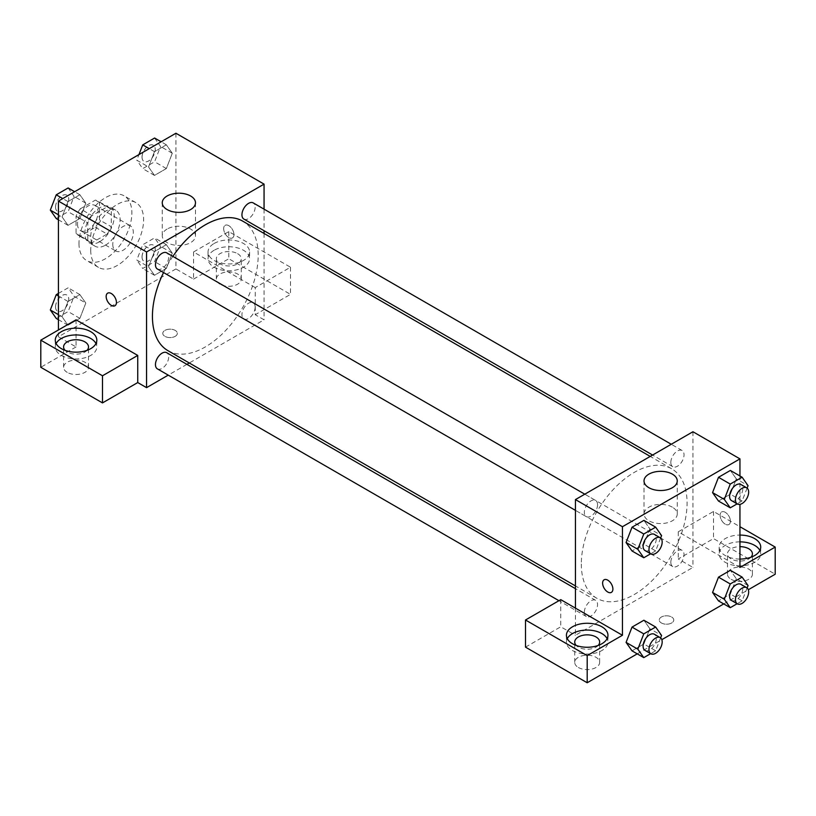 <?xml version="1.0" encoding="UTF-8"?>
<svg xmlns="http://www.w3.org/2000/svg" width="816" height="816" viewBox="0 0 816 816"><rect width="100%" height="100%" fill="white"/><g stroke="black" fill="none" stroke-linecap="round" stroke-linejoin="round"><path stroke-width="0.61" stroke-dasharray="4.08 3.06" d="M112.771 244.331A14.545 8.395 120 0 0 115.78 250.991A14.545 8.395 120 0 0 130.325 242.597A14.545 8.395 120 0 0 130.325 225.808A14.545 8.395 120 0 0 119.116 229.704A14.545 8.395 120 0 0 112.771 244.331M77.52 223.982A14.545 8.395 120 0 0 80.529 230.642A14.545 8.395 120 0 0 95.074 222.248A14.545 8.395 120 0 0 95.074 205.459A14.545 8.395 120 0 0 83.864 209.355A14.545 8.395 120 0 0 77.52 223.982M80.264 208.835L95.339 200.124A19.737 11.393 120 0 1 97.675 200.95A19.737 11.393 120 0 1 99.552 202.562L99.552 219.963A19.737 11.393 120 0 1 95.339 227.266L80.264 235.967A19.737 11.393 120 0 1 77.928 235.141A19.737 11.393 120 0 1 76.051 233.529L76.051 216.128A19.737 11.393 120 0 1 80.264 208.835L92.014 215.618L107.09 206.907L95.339 200.124M95.339 227.266L107.09 234.049L92.014 242.75L80.264 235.967M76.051 233.529L87.802 240.322L87.802 222.911L76.051 216.128M87.802 240.322A19.737 11.393 120 0 0 89.678 241.924A19.737 11.393 120 0 0 92.014 242.75M107.09 234.049A19.737 11.393 120 0 0 111.302 226.746L99.552 219.963M107.09 206.907A19.737 11.393 120 0 1 109.426 207.733A19.737 11.393 120 0 1 111.302 209.345L111.302 226.746M92.014 215.618A19.737 11.393 120 0 0 87.802 222.911M99.552 241.791A20.767 11.995 -60 0 1 89.168 242.821A20.767 11.995 -60 0 1 89.168 218.831A20.767 11.995 -60 0 1 109.936 206.846A20.767 11.995 -60 0 1 113.118 223.482A20.767 11.995 -60 0 1 99.552 241.791M105.427 245.188A20.767 11.995 120 0 0 118.993 226.879A20.767 11.995 120 0 0 115.811 210.232A20.767 11.995 120 0 0 99.807 215.801A20.767 11.995 120 0 0 90.739 236.701A20.767 11.995 120 0 0 95.044 246.208A20.767 11.995 120 0 0 105.427 245.188M111.302 209.345L99.552 202.562M78.989 243.484A37.393 21.583 120 0 0 86.731 260.6A37.393 21.583 120 0 0 124.124 239.017A37.393 21.583 120 0 0 124.124 195.84A37.393 21.583 120 0 0 95.309 205.856A37.393 21.583 120 0 0 78.989 243.484M90.739 250.267A37.393 21.583 120 0 0 98.481 267.383A37.393 21.583 120 0 0 135.874 245.8A37.393 21.583 120 0 0 135.874 202.623A37.393 21.583 120 0 0 107.059 212.639A37.393 21.583 120 0 0 90.739 250.267M175.93 133.243L175.93 268.933L58.426 336.773L58.426 329.98M85.813 303.052L79.876 318.352L68.003 325.207L62.067 316.761L68.003 301.461L79.876 294.607L85.813 303.052L79.876 318.352L68.003 325.207L62.067 316.761L68.003 301.461L79.876 294.607L85.813 303.052L74.062 296.269L68.126 311.569L56.253 318.424M148.543 266.832L154.479 251.532L166.352 244.678L172.288 253.123L166.352 268.423L154.479 275.278L148.543 266.832L154.479 251.532L166.352 244.678L172.288 253.123L166.352 268.423L154.479 275.278L148.543 266.832L136.792 260.039L142.729 244.749L154.601 237.895L160.538 246.33L154.601 261.63L142.729 268.484L136.792 260.039M148.543 166.964L154.479 151.664L166.352 144.809L172.288 153.255L166.352 168.555L154.479 175.409L148.543 166.964L154.479 151.664L166.352 144.809L172.288 153.255L166.352 168.555L154.479 175.409L148.543 166.964L136.792 160.181L138.965 154.581M62.067 216.893L68.003 201.593L79.876 194.738L85.813 203.184L79.876 218.484L68.003 225.338L62.067 216.893L68.003 201.593L79.876 194.738L85.813 203.184L79.876 218.484L68.003 225.338L62.067 216.893L58.426 214.792M228.806 225.675A7.273 4.202 -120 0 0 225.175 225.318A7.273 4.202 -120 0 0 225.175 233.713A7.273 4.202 -120 0 0 232.438 237.915A7.273 4.202 -120 0 0 233.56 232.081A7.273 4.202 -120 0 0 228.806 225.675A7.273 4.202 60 0 1 233.549 232.091A7.273 4.202 60 0 1 232.438 237.915A7.273 4.202 60 0 1 225.165 233.713A7.273 4.202 60 0 1 225.165 225.318A7.273 4.202 60 0 1 228.806 225.685M255.245 287.589L193.555 251.971L228.806 231.611L290.496 267.23L255.245 287.589L255.245 314.721L264.058 319.811L189.281 362.977M193.555 251.971L193.555 279.103L175.93 268.933M264.058 209.161L264.058 230.734M264.058 233.458L264.058 319.811M214.118 243.484A20.767 11.995 180 0 1 236.752 240.883A20.767 11.995 180 0 1 249.574 251.971A20.767 11.995 180 0 1 228.806 263.956A20.767 11.995 180 0 1 208.039 251.971A20.767 11.995 180 0 1 214.118 243.484M214.118 250.267A20.767 11.995 0 0 0 208.039 258.754A20.767 11.995 0 0 0 228.806 270.749A20.767 11.995 0 0 0 249.574 258.754A20.767 11.995 0 0 0 236.752 247.676A20.767 11.995 0 0 0 214.118 250.267M237.619 253.664A12.464 7.191 180 0 1 241.271 258.754A12.464 7.191 180 0 1 233.58 265.404A12.464 7.191 180 0 1 219.994 263.843A12.464 7.191 180 0 1 216.342 258.754A12.464 7.191 180 0 1 224.033 252.103A12.464 7.191 180 0 1 237.619 253.664M219.994 284.192A12.464 7.191 180 0 1 216.342 279.103A12.464 7.191 180 0 1 228.806 271.912A12.464 7.191 180 0 1 241.271 279.103A12.464 7.191 180 0 1 233.58 285.753A12.464 7.191 180 0 1 219.994 284.192M290.496 267.23L290.496 294.372L255.245 314.721M228.806 231.611L228.806 258.754L290.496 294.372M193.555 279.103L228.806 258.754M167.117 229.051A16.616 9.598 0 0 0 162.251 235.834A16.616 9.598 0 0 0 178.867 245.432A16.616 9.598 0 0 0 195.483 235.834A16.616 9.598 0 0 0 185.222 226.97A16.616 9.598 0 0 0 167.117 229.051M76.051 319.811L76.051 346.943L58.426 336.773M114.934 305.755L114.944 305.745A7.273 4.202 -120 0 0 114.944 305.745A7.273 4.202 -120 0 0 114.944 297.35A7.273 4.202 -120 0 0 107.671 293.158L107.671 293.158M56.131 343.556A20.767 11.995 0 0 0 55.284 346.943A20.767 11.995 0 0 0 76.051 358.938A20.767 11.995 0 0 0 96.818 346.943A20.767 11.995 0 0 0 95.972 343.556M87.047 350.339A12.464 7.191 180 0 1 67.238 352.033A12.464 7.191 180 0 1 65.056 350.339M67.238 372.382A12.464 7.191 180 0 1 63.587 367.292A12.464 7.191 180 0 1 76.051 360.101A12.464 7.191 180 0 1 88.516 367.292A12.464 7.191 180 0 1 80.825 373.942A12.464 7.191 180 0 1 67.238 372.382M76.051 346.943L40.8 367.292M175.195 336.345A7.273 4.202 0 0 0 177.327 333.377A7.273 4.202 0 0 0 170.054 329.174A7.273 4.202 0 0 0 162.782 333.377A7.273 4.202 0 0 0 167.27 337.253A7.273 4.202 0 0 0 175.195 336.345A7.273 4.202 180 0 1 167.27 337.253A7.273 4.202 180 0 1 162.782 333.367A7.273 4.202 180 0 1 170.054 329.174A7.273 4.202 180 0 1 177.327 333.367A7.273 4.202 180 0 1 175.195 336.335M186.915 364.344L168.239 375.136M157.396 269.005A9.343 5.396 120 0 0 164.587 266.506A9.343 5.396 120 0 0 168.667 257.111A9.343 5.396 120 0 0 166.729 252.838M255.153 307.04A9.343 5.396 120 0 0 253.215 302.767A9.343 5.396 120 0 0 246.024 305.266A9.343 5.396 120 0 0 241.944 314.67A9.343 5.396 120 0 0 243.882 318.944A9.343 5.396 120 0 0 251.073 316.435A9.343 5.396 120 0 0 255.153 307.04M157.396 368.873A9.343 5.396 120 0 0 164.587 366.374A9.343 5.396 120 0 0 168.667 356.969A9.343 5.396 120 0 0 166.729 352.696M243.882 219.076A9.343 5.396 120 0 0 251.073 216.577A9.343 5.396 120 0 0 255.153 207.182A9.343 5.396 120 0 0 253.215 202.898M167.912 350.645A74.776 43.177 120 0 0 225.542 330.613A74.776 43.177 120 0 0 258.182 255.357A74.776 43.177 120 0 0 242.699 221.126M172.88 256.377A74.776 43.177 120 0 0 163.537 272.554M581.318 564.029A74.776 43.177 120 0 0 596.802 598.261A74.776 43.177 120 0 0 671.588 555.094A74.776 43.177 120 0 0 671.588 468.741A74.776 43.177 120 0 0 613.958 488.774A74.776 43.177 120 0 0 581.318 564.029M597.557 504.727A9.343 5.396 -60 0 1 593.477 514.121A9.343 5.396 -60 0 1 586.286 516.63A9.343 5.396 -60 0 1 586.286 505.838A9.343 5.396 -60 0 1 595.619 500.453A9.343 5.396 -60 0 1 597.557 504.727M670.834 562.285A9.343 5.396 120 0 0 672.772 566.559A9.343 5.396 120 0 0 682.105 561.163A9.343 5.396 120 0 0 682.105 550.382A9.343 5.396 120 0 0 674.914 552.881A9.343 5.396 120 0 0 670.834 562.285M584.348 612.214A9.343 5.396 120 0 0 586.286 616.488A9.343 5.396 120 0 0 595.619 611.092A9.343 5.396 120 0 0 595.619 600.311A9.343 5.396 120 0 0 588.428 602.82A9.343 5.396 120 0 0 584.348 612.214M670.834 462.417A9.343 5.396 120 0 0 672.772 466.701A9.343 5.396 120 0 0 682.105 461.305A9.343 5.396 120 0 0 682.105 450.524A9.343 5.396 120 0 0 674.914 453.023A9.343 5.396 120 0 0 670.834 462.417M575.443 608.134L575.443 635.266L692.947 567.426L678.259 558.95L713.51 538.591L775.2 574.209M692.947 431.746L692.947 567.426M661.368 622.965A7.273 4.202 0 0 0 669.293 623.883A7.273 4.202 0 0 0 673.781 620.007A7.273 4.202 0 0 0 666.509 615.805A7.273 4.202 0 0 0 659.236 620.007A7.273 4.202 0 0 0 661.368 622.965A7.273 4.202 180 0 1 659.236 619.997A7.273 4.202 180 0 1 666.509 615.794A7.273 4.202 180 0 1 673.781 619.997A7.273 4.202 180 0 1 669.293 623.873A7.273 4.202 180 0 1 661.368 622.965M731.136 579.299A12.464 7.191 0 0 0 744.722 580.859A12.464 7.191 0 0 0 752.413 574.209A12.464 7.191 0 0 0 739.949 567.018A12.464 7.191 0 0 0 727.484 574.209A12.464 7.191 0 0 0 731.136 579.299M578.381 667.488A12.464 7.191 0 0 0 591.967 669.049A12.464 7.191 0 0 0 599.658 662.398A12.464 7.191 0 0 0 587.194 655.207A12.464 7.191 0 0 0 574.729 662.398A12.464 7.191 0 0 0 578.381 667.488M637.245 653.851L661.837 639.662M723.731 603.922L748.323 589.733M525.504 647.139L560.755 626.79L575.443 635.266M750.944 557.246A12.464 7.191 180 0 1 731.136 558.95A12.464 7.191 180 0 1 727.484 553.86A12.464 7.191 180 0 1 739.949 546.659M739.949 541.865A20.767 11.995 0 0 0 725.261 545.374A20.767 11.995 0 0 0 719.182 553.86A20.767 11.995 0 0 0 739.949 565.845A20.767 11.995 0 0 0 760.716 553.86A20.767 11.995 0 0 0 759.869 550.463M739.949 559.062A20.767 11.995 180 0 1 719.182 547.077A20.767 11.995 180 0 1 725.261 538.591A20.767 11.995 180 0 1 739.949 535.082M598.189 645.446A12.464 7.191 180 0 1 578.381 647.139A12.464 7.191 180 0 1 576.198 645.446M567.273 638.663A20.767 11.995 0 0 0 566.426 642.049A20.767 11.995 0 0 0 587.194 654.044A20.767 11.995 0 0 0 607.961 642.049A20.767 11.995 0 0 0 607.114 638.663M560.755 599.648L560.755 626.79M739.949 567.426L678.259 531.808L713.51 511.459L739.949 526.718M713.51 511.459L713.51 538.591M678.259 531.808L678.259 558.95M712.562 592.457L718.519 577.167M748.058 585.541L736.307 578.748L730.371 570.302L736.328 578.738M736.307 578.748L730.361 594.048L718.498 600.902L730.371 594.048L736.307 578.748M736.328 478.87L730.371 470.444L736.307 478.89L730.361 494.19L718.498 501.044L730.371 494.19L736.307 478.89L748.058 485.673M712.562 492.599L718.519 477.299M649.832 528.819L643.875 544.119L632.023 550.973L643.895 544.119L649.832 528.819L643.895 520.373L649.832 528.819L661.582 535.602M626.086 542.528L632.033 527.228M626.086 642.396L632.033 627.096M649.832 628.687L643.895 620.242L649.842 628.667L643.875 643.977L632.023 650.842L643.895 643.987L649.832 628.687L661.582 635.47M739.949 475.973L739.949 504.37M672.384 507.195A16.616 9.598 0 0 0 654.279 505.114A16.616 9.598 0 0 0 644.018 513.978A16.616 9.598 0 0 0 660.634 523.576A16.616 9.598 0 0 0 677.249 513.978A16.616 9.598 0 0 0 672.384 507.195M611.388 592.375L611.398 592.375A7.273 4.202 -120 0 0 611.398 583.981A7.273 4.202 -120 0 0 604.126 579.778L604.126 579.778M725.261 512.305A7.273 4.202 -120 0 0 721.63 511.948A7.273 4.202 -120 0 0 721.63 520.343A7.273 4.202 -120 0 0 728.892 524.535A7.273 4.202 -120 0 0 730.014 518.711A7.273 4.202 -120 0 0 725.261 512.305A7.273 4.202 60 0 1 730.004 518.711A7.273 4.202 60 0 1 728.892 524.535A7.273 4.202 60 0 1 721.619 520.343A7.273 4.202 60 0 1 721.619 511.948A7.273 4.202 60 0 1 725.261 512.305M660.634 538.03L655.646 550.902L650.648 553.789M645.038 550.545A9.343 5.396 120 0 0 654.371 545.159A9.343 5.396 120 0 0 654.371 534.368M655.646 550.902L643.895 544.119M747.119 488.101L742.121 500.973L737.134 503.86M731.524 500.616A9.343 5.396 120 0 0 740.857 495.22A9.343 5.396 120 0 0 740.857 484.439M742.121 500.973L730.371 494.19M660.634 637.888L655.646 650.77L650.648 653.647M645.038 650.413A9.343 5.396 120 0 0 654.371 645.017A9.343 5.396 120 0 0 654.371 634.236M655.646 650.77L643.895 643.987M747.119 587.959L742.121 600.831L737.134 603.718M731.524 600.474A9.343 5.396 120 0 0 740.857 595.088A9.343 5.396 120 0 0 740.857 584.307M742.121 600.831L730.371 594.048M68.126 187.955L74.062 196.401L68.126 211.701L56.253 218.555M55.58 207.07A9.343 5.396 120 0 0 57.518 211.344A9.343 5.396 120 0 0 66.851 205.948A9.343 5.396 120 0 0 66.851 195.167A9.343 5.396 120 0 0 59.66 197.676A9.343 5.396 120 0 0 55.58 207.07M85.813 203.184L74.062 196.401M79.876 218.484L68.126 211.701M68.003 225.338L58.426 219.81M68.003 201.593L62.771 198.574M79.876 194.738L74.644 191.719M55.539 207.04A9.343 5.396 120 0 0 57.467 211.313A9.343 5.396 120 0 0 66.81 205.928A9.343 5.396 120 0 0 66.81 195.146A9.343 5.396 120 0 0 59.609 197.645A9.343 5.396 120 0 0 55.539 207.04M154.601 138.026L160.538 146.472L154.601 161.772L142.729 168.626L136.792 160.181M142.066 157.141A9.343 5.396 120 0 0 144.004 161.415A9.343 5.396 120 0 0 153.337 156.019A9.343 5.396 120 0 0 153.337 145.238A9.343 5.396 120 0 0 146.146 147.737A9.343 5.396 120 0 0 142.066 157.141M172.288 153.255L160.538 146.472M166.352 168.555L154.601 161.772M154.479 175.409L142.729 168.626M154.479 151.664L149.257 148.645M166.352 144.809L161.129 141.79M142.015 157.111A9.343 5.396 120 0 0 143.953 161.384A9.343 5.396 120 0 0 153.296 155.999A9.343 5.396 120 0 0 153.296 145.207A9.343 5.396 120 0 0 146.095 147.716A9.343 5.396 120 0 0 142.015 157.111M58.426 293.413L68.126 287.824L74.062 296.269M55.58 306.928A9.343 5.396 120 0 0 57.518 311.212A9.343 5.396 120 0 0 66.851 305.816A9.343 5.396 120 0 0 66.851 295.035A9.343 5.396 120 0 0 59.66 297.534A9.343 5.396 120 0 0 55.58 306.928M79.876 318.352L68.126 311.569M68.003 325.207L58.426 319.678M62.067 316.761L58.426 314.66M68.003 301.461L58.426 295.933M79.876 294.607L68.126 287.824M55.539 306.908A9.343 5.396 120 0 0 57.467 311.182A9.343 5.396 120 0 0 66.81 305.786A9.343 5.396 120 0 0 66.81 295.004A9.343 5.396 120 0 0 59.609 297.503A9.343 5.396 120 0 0 55.539 306.908M142.066 256.999A9.343 5.396 120 0 0 144.004 261.273A9.343 5.396 120 0 0 153.337 255.887A9.343 5.396 120 0 0 153.337 245.106A9.343 5.396 120 0 0 146.146 247.605A9.343 5.396 120 0 0 142.066 256.999M172.288 253.123L160.538 246.33M166.352 268.423L154.601 261.63M154.479 275.278L142.729 268.484M154.479 251.532L142.729 244.749M166.352 244.678L154.601 237.895M142.015 256.979A9.343 5.396 120 0 0 143.953 261.253A9.343 5.396 120 0 0 153.296 255.857A9.343 5.396 120 0 0 153.296 245.075A9.343 5.396 120 0 0 146.095 247.574A9.343 5.396 120 0 0 142.015 256.979M80.529 230.642L115.78 250.991M95.074 205.459L130.325 225.808M115.811 210.232L109.936 206.846M95.044 246.208L89.168 242.821M109.426 207.733L97.675 200.95M89.678 241.924L77.928 235.141M135.874 202.623L124.124 195.84M98.481 267.383L86.731 260.6M208.039 251.971L208.039 258.754M249.574 251.971L249.574 258.754M241.271 279.103L241.271 258.754M216.342 279.103L216.342 258.754M162.251 202.786L162.251 235.834M195.483 202.786L195.483 235.834M55.284 340.16L55.284 346.943M96.818 340.16L96.818 346.943M88.516 367.292L88.516 346.943M63.587 367.292L63.587 346.943M671.588 468.741L650.219 456.409M596.802 598.261L575.443 585.929M575.443 510.367L586.286 516.63M584.786 494.19L595.619 500.453M682.105 550.382L253.215 302.767M672.772 566.559L243.882 318.944M595.619 600.311L575.443 588.662M586.286 616.488L558.94 600.698M682.105 450.524L671.262 444.261M672.772 466.701L652.586 455.042M752.413 574.209L752.413 553.86M727.484 574.209L727.484 553.86M719.182 547.077L719.182 553.86M760.716 547.077L760.716 553.86M599.658 662.398L599.658 642.049M574.729 662.398L574.729 642.049M566.426 635.266L566.426 642.049M607.961 635.266L607.961 642.049M644.018 480.93L644.018 513.978M677.249 480.93L677.249 513.978"/><path stroke-width="1.22" d="M58.426 329.98L58.426 201.083L175.93 133.243L264.058 184.13L264.058 209.161M264.058 230.734L264.058 233.458M167.117 195.993A16.616 9.598 180 0 1 185.222 193.922A16.616 9.598 180 0 1 195.483 202.786A16.616 9.598 180 0 1 178.867 212.374A16.616 9.598 180 0 1 162.251 202.786A16.616 9.598 180 0 1 167.117 195.993M168.239 375.136L146.554 387.651L146.554 251.971L58.426 201.083M146.554 251.971L264.058 184.13M107.671 293.158A7.273 4.202 -120 0 0 106.559 298.982A7.273 4.202 -120 0 0 111.302 305.388A7.273 4.202 60 0 1 106.549 298.982A7.273 4.202 60 0 1 107.671 293.158A7.273 4.202 60 0 1 114.934 297.361A7.273 4.202 60 0 1 114.934 305.755A7.273 4.202 60 0 1 111.302 305.388A7.273 4.202 -120 0 0 114.944 305.755M137.741 355.429L76.051 319.811L40.8 340.16L102.49 375.778L137.741 355.429L137.741 382.561L146.554 387.651M61.363 331.684A20.767 11.995 180 0 1 83.997 329.083A20.767 11.995 180 0 1 96.818 340.16A20.767 11.995 180 0 1 76.051 352.155A20.767 11.995 180 0 1 55.284 340.16A20.767 11.995 180 0 1 61.363 331.684M95.972 343.556A20.767 11.995 0 0 0 61.363 338.467A20.767 11.995 0 0 0 56.131 343.556M65.056 350.339A12.464 7.191 180 0 1 63.587 346.943A12.464 7.191 180 0 1 71.278 340.292A12.464 7.191 180 0 1 84.864 341.853A12.464 7.191 180 0 1 88.516 346.943A12.464 7.191 180 0 1 87.047 350.339M102.49 375.778L102.49 402.91L137.741 382.561M40.8 340.16L40.8 367.292L102.49 402.91M189.281 362.977L186.915 364.344M584.786 494.19L166.729 252.838A9.343 5.396 120 0 0 157.396 258.223A9.343 5.396 120 0 0 157.396 269.005L575.443 510.367M575.443 588.662L166.729 352.696A9.343 5.396 120 0 0 159.538 355.195A9.343 5.396 120 0 0 155.458 364.599A9.343 5.396 120 0 0 157.396 368.873L558.94 600.698M671.262 444.261L253.215 202.898A9.343 5.396 120 0 0 246.024 205.408A9.343 5.396 120 0 0 241.944 214.802A9.343 5.396 120 0 0 243.882 219.076L652.586 455.042M650.219 456.409L242.699 221.126A74.776 43.177 120 0 0 172.88 256.377M163.537 272.554A74.776 43.177 120 0 0 152.429 316.414A74.776 43.177 120 0 0 167.912 350.645L575.443 585.929M575.443 608.134L560.755 599.648L525.504 619.997L587.194 655.615L622.445 635.266L575.443 608.134L575.443 499.586L692.947 431.746L739.949 458.878L739.949 475.973M525.504 619.997L525.504 647.139L587.194 682.757L637.245 653.851M661.837 639.662L723.731 603.922M748.323 589.733L775.2 574.209L775.2 547.077L739.949 567.426L739.949 504.37M739.949 546.659A12.464 7.191 180 0 1 748.762 548.77A12.464 7.191 180 0 1 752.413 553.86A12.464 7.191 180 0 1 750.944 557.246M759.869 550.463A20.767 11.995 0 0 0 739.949 541.865M739.949 535.082A20.767 11.995 180 0 1 760.716 547.077A20.767 11.995 180 0 1 739.949 559.062M576.198 645.446A12.464 7.191 180 0 1 574.729 642.049A12.464 7.191 180 0 1 587.194 634.858A12.464 7.191 180 0 1 599.658 642.049A12.464 7.191 180 0 1 598.189 645.446M607.114 638.663A20.767 11.995 0 0 0 572.506 633.573A20.767 11.995 0 0 0 567.273 638.663M572.506 626.79A20.767 11.995 180 0 1 595.139 624.189A20.767 11.995 180 0 1 607.961 635.266A20.767 11.995 180 0 1 587.194 647.261A20.767 11.995 180 0 1 566.426 635.266A20.767 11.995 180 0 1 572.506 626.79M587.194 655.615L587.194 682.757M739.949 526.718L775.2 547.077M730.249 583.95L718.498 577.157L730.371 570.302L718.498 577.157L712.562 592.457L718.498 600.902L712.562 592.457L724.312 599.25L730.249 583.95L742.121 577.096L748.058 585.541L747.119 587.959M737.134 503.86L730.249 507.827L718.498 501.044L712.552 492.619L718.498 477.299L730.371 470.444L718.498 477.299L730.249 484.082L742.121 477.227L748.058 485.673L747.119 488.101M650.648 553.789L643.773 557.756L632.023 550.973L626.066 542.548L632.023 527.228L643.895 520.373L632.023 527.228L643.773 534.011L655.646 527.156L661.582 535.602L660.634 538.03M643.773 633.879L632.023 627.096L643.895 620.242L632.023 627.096L626.086 642.396L632.023 650.842L626.086 642.396L637.837 649.179L643.773 633.879L655.646 627.025L661.582 635.47L660.634 637.888M622.445 635.266L622.445 526.718L739.949 458.878M672.384 474.147A16.616 9.598 180 0 1 677.249 480.93A16.616 9.598 180 0 1 660.634 490.518A16.616 9.598 180 0 1 644.018 480.93A16.616 9.598 180 0 1 654.279 472.066A16.616 9.598 180 0 1 672.384 474.147M622.445 526.718L575.443 499.586M604.126 579.778A7.273 4.202 -120 0 0 603.014 585.613A7.273 4.202 -120 0 0 607.757 592.018A7.273 4.202 60 0 1 603.004 585.613A7.273 4.202 60 0 1 604.126 579.788A7.273 4.202 60 0 1 611.388 583.981A7.273 4.202 60 0 1 611.388 592.375A7.273 4.202 60 0 1 607.757 592.018A7.273 4.202 -120 0 0 611.398 592.375M643.773 557.756L637.837 549.311L643.773 534.011M660.246 537.764L654.371 534.368A9.343 5.396 120 0 0 647.18 536.877A9.343 5.396 120 0 0 643.1 546.271A9.343 5.396 120 0 0 645.038 550.545L650.913 553.942A9.343 5.396 120 0 0 660.246 548.546A9.343 5.396 120 0 0 660.246 537.764A9.343 5.396 120 0 0 653.055 540.263A9.343 5.396 120 0 0 648.975 549.668A9.343 5.396 120 0 0 650.913 553.942M632.023 550.973L626.086 542.528L637.837 549.311M655.646 527.156L643.895 520.373M730.249 507.827L724.312 499.382L730.249 484.082M746.732 487.835L740.857 484.439A9.343 5.396 120 0 0 733.666 486.938A9.343 5.396 120 0 0 729.586 496.342A9.343 5.396 120 0 0 731.524 500.616L737.399 504.013A9.343 5.396 120 0 0 746.732 498.617A9.343 5.396 120 0 0 746.732 487.835A9.343 5.396 120 0 0 739.541 490.334A9.343 5.396 120 0 0 735.461 499.729A9.343 5.396 120 0 0 737.399 504.013M718.498 501.044L712.562 492.599L724.312 499.382M742.121 477.227L730.371 470.444M650.648 653.647L643.773 657.625L637.837 649.179M660.246 637.622L654.371 634.236A9.343 5.396 120 0 0 647.18 636.735A9.343 5.396 120 0 0 643.1 646.129A9.343 5.396 120 0 0 645.038 650.413L650.913 653.8A9.343 5.396 120 0 0 660.246 648.414A9.343 5.396 120 0 0 660.246 637.622A9.343 5.396 120 0 0 653.055 640.132A9.343 5.396 120 0 0 648.975 649.526A9.343 5.396 120 0 0 650.913 653.8M643.773 657.625L632.023 650.842M655.646 627.025L643.895 620.242M737.134 603.718L730.249 607.685L724.312 599.25M746.732 587.693L740.857 584.307A9.343 5.396 120 0 0 733.666 586.806A9.343 5.396 120 0 0 729.586 596.2A9.343 5.396 120 0 0 731.524 600.474L737.399 603.871A9.343 5.396 120 0 0 746.732 598.475A9.343 5.396 120 0 0 746.732 587.693A9.343 5.396 120 0 0 739.541 590.192A9.343 5.396 120 0 0 735.461 599.597A9.343 5.396 120 0 0 737.399 603.871M730.249 607.685L718.498 600.902M742.121 577.096L730.371 570.302M58.426 219.81L56.253 218.555L50.317 210.11L56.253 194.81L68.126 187.955L74.644 191.719M58.426 214.792L50.317 210.11M62.771 198.574L56.253 194.81M138.965 154.581L142.729 144.881L154.601 138.026L161.129 141.79M149.257 148.645L142.729 144.881M58.426 319.678L56.253 318.424L50.317 309.978L56.253 294.678L58.426 293.413M58.426 314.66L50.317 309.978M58.426 295.933L56.253 294.678"/></g></svg>
